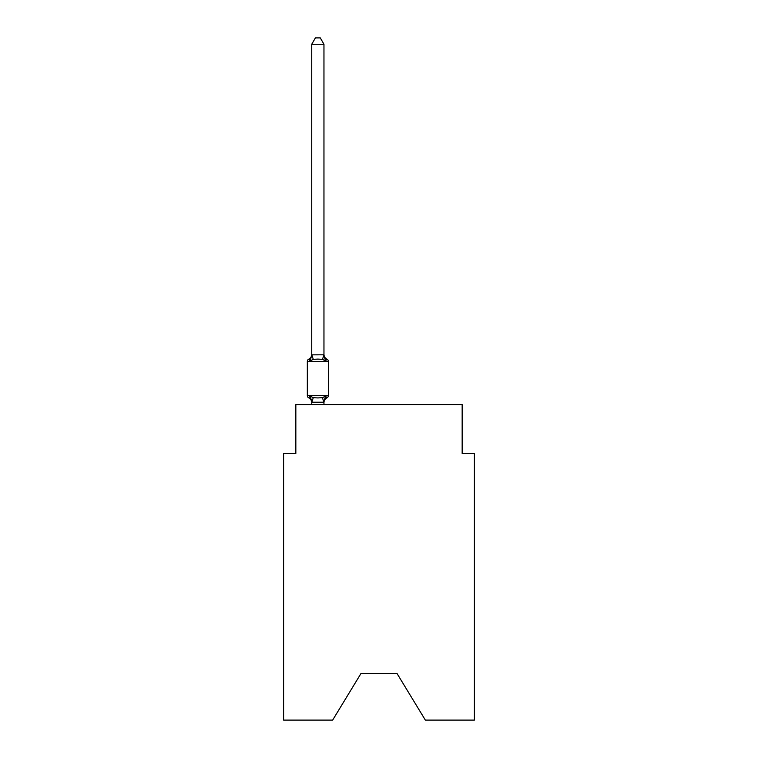<?xml version="1.0" encoding="UTF-8"?>
<svg xmlns="http://www.w3.org/2000/svg" width="758" height="758" viewBox="0 0 758 758"><rect width="100%" height="100%" fill="white"/><g stroke="black" fill="none" stroke-linecap="round" stroke-linejoin="round"><path stroke-width="1.14" d="M397.097 673.625L425.352 720.1L474.394 720.1L474.394 453.483L462.162 453.483L462.162 404.564L295.838 404.564L295.838 453.483L283.606 453.483L283.606 720.1L332.648 720.1L360.903 673.625L397.097 673.625L360.903 673.625M323.96 44.258L311.737 44.258L315.404 37.9L320.293 37.9L323.96 44.258L323.96 355.076L325.495 360.912L326.992 359.188A2.445 2.445 0 0 1 328.366 361.386L328.366 395.629A2.445 2.445 0 0 1 326.992 397.836L325.495 396.112L326.992 397.836L325.495 396.112L326.992 397.836L325.495 396.112L326.992 397.836L325.495 396.112L326.992 397.836L325.495 396.112L326.992 397.836L325.495 396.112L326.992 397.836L325.495 396.112L326.992 397.836L325.495 396.112L326.992 397.836L325.495 396.112L326.992 397.836L325.495 396.112L326.992 397.836L325.495 396.112L326.992 397.836L325.495 396.112L326.992 397.836L325.495 396.112L323.865 402.204L311.832 402.204L310.202 396.112L308.705 397.836A2.445 2.445 0 0 1 307.331 395.629A2.445 2.445 0 0 0 308.705 397.836L310.202 396.112L308.705 397.836A2.445 2.445 0 0 1 307.331 395.629A2.445 2.445 0 0 0 308.705 397.836L310.202 396.112L308.705 397.836A2.445 2.445 0 0 1 307.331 395.629A2.445 2.445 0 0 0 308.705 397.836L310.202 396.112L308.705 397.836A2.445 2.445 0 0 1 307.331 395.629A2.445 2.445 0 0 0 308.705 397.836L310.202 396.112L308.705 397.836A2.445 2.445 0 0 1 307.331 395.629A2.445 2.445 0 0 0 308.705 397.836L310.202 396.112L308.705 397.836A2.445 2.445 0 0 1 307.331 395.629A2.445 2.445 0 0 0 308.705 397.836L310.202 396.112L308.705 397.836A2.445 2.445 0 0 1 307.331 395.629A2.445 2.445 0 0 0 308.705 397.836L310.202 396.112L308.705 397.836A2.445 2.445 0 0 1 307.331 395.629A2.445 2.445 0 0 0 308.705 397.836L310.202 396.112L308.705 397.836A2.445 2.445 0 0 1 307.331 395.629A2.445 2.445 0 0 0 308.705 397.836L310.202 396.112L308.705 397.836A2.445 2.445 0 0 1 307.331 395.629A2.445 2.445 0 0 0 308.705 397.836L310.202 396.112L308.705 397.836A2.445 2.445 0 0 1 307.331 395.629A2.445 2.445 0 0 0 308.705 397.836L310.202 396.112L308.705 397.836A2.445 2.445 0 0 1 307.331 395.629A2.445 2.445 0 0 0 308.705 397.836L310.202 396.112L308.705 397.836A2.445 2.445 0 0 1 307.331 395.629A2.445 2.445 0 0 0 308.705 397.836L310.202 396.112L308.705 397.836A2.445 2.445 0 0 1 307.331 395.629A2.445 2.445 0 0 0 308.705 397.836L310.202 396.112L308.705 397.836A2.445 2.445 0 0 1 307.331 395.629A2.445 2.445 0 0 0 308.705 397.836L310.202 396.112L308.705 397.836A2.445 2.445 0 0 1 307.331 395.629A2.445 2.445 0 0 0 308.705 397.836L310.202 396.112L308.705 397.836A2.445 2.445 0 0 1 307.331 395.629A2.445 2.445 0 0 0 308.705 397.836L310.202 396.112L308.705 397.836A2.445 2.445 0 0 1 307.331 395.629A2.445 2.445 0 0 0 308.705 397.836L310.202 396.112L308.705 397.836A2.445 2.445 0 0 1 307.331 395.629A2.445 2.445 0 0 0 308.705 397.836L310.202 396.112L308.705 397.836A2.445 2.445 0 0 1 307.331 395.629A2.445 2.445 0 0 0 308.705 397.836L310.202 396.112L308.705 397.836A2.445 2.445 0 0 1 307.331 395.629A2.445 2.445 0 0 0 308.705 397.836L310.202 396.112L308.705 397.836A2.445 2.445 0 0 1 307.331 395.629A2.445 2.445 0 0 0 308.705 397.836L310.202 396.112L308.705 397.836A2.445 2.445 0 0 1 307.331 395.629A2.445 2.445 0 0 0 308.705 397.836L310.202 396.112L308.705 397.836A2.445 2.445 0 0 1 307.331 395.629A2.445 2.445 0 0 0 308.705 397.836L310.202 396.112L308.705 397.836A2.445 2.445 0 0 1 307.331 395.629A2.445 2.445 0 0 0 308.705 397.836L310.202 396.112L308.705 397.836A2.445 2.445 0 0 1 307.331 395.629A2.445 2.445 0 0 0 308.705 397.836L310.202 396.112L313.262 397.685L317.848 397.931L322.434 397.685L325.495 396.112L326.992 397.836A2.445 2.445 0 0 0 328.366 395.629A2.445 2.445 0 0 1 326.992 397.836L326.291 397.495L326.992 397.836A2.445 2.445 0 0 0 328.366 395.629A2.445 2.445 0 0 1 326.992 397.836A2.445 2.445 0 0 0 328.366 395.629A2.445 2.445 0 0 1 326.992 397.836L326.291 397.495L326.992 397.836A2.445 2.445 0 0 0 328.366 395.629A2.445 2.445 0 0 1 326.992 397.836A2.445 2.445 0 0 0 328.366 395.629A2.445 2.445 0 0 1 326.992 397.836L326.291 397.495L326.992 397.836A2.445 2.445 0 0 0 328.366 395.629A2.445 2.445 0 0 1 326.992 397.836A2.445 2.445 0 0 0 328.366 395.629A2.445 2.445 0 0 1 326.992 397.836L326.291 397.495L326.992 397.836A2.445 2.445 0 0 0 328.366 395.629A2.445 2.445 0 0 1 326.992 397.836A2.445 2.445 0 0 0 328.366 395.629A2.445 2.445 0 0 1 326.992 397.836L326.291 397.495L326.992 397.836A2.445 2.445 0 0 0 328.366 395.629A2.445 2.445 0 0 1 326.992 397.836A2.445 2.445 0 0 0 328.366 395.629A2.445 2.445 0 0 1 326.992 397.836L326.291 397.495L326.992 397.836A2.445 2.445 0 0 0 328.366 395.629A2.445 2.445 0 0 1 326.992 397.836A2.445 2.445 0 0 0 328.366 395.629A2.445 2.445 0 0 1 326.992 397.836L326.291 397.495L326.992 397.836A2.445 2.445 0 0 0 328.366 395.629A2.445 2.445 0 0 1 326.992 397.836A2.445 2.445 0 0 0 328.366 395.629A2.445 2.445 0 0 1 326.992 397.836L326.291 397.495L326.992 397.836A2.445 2.445 0 0 0 328.366 395.629A2.445 2.445 0 0 1 326.992 397.836A2.445 2.445 0 0 0 328.366 395.629A2.445 2.445 0 0 1 326.992 397.836L326.291 397.495L326.992 397.836A2.445 2.445 0 0 0 328.366 395.629A2.445 2.445 0 0 1 326.992 397.836A2.445 2.445 0 0 0 328.366 395.629A2.445 2.445 0 0 1 326.992 397.836L326.291 397.495L326.992 397.836A2.445 2.445 0 0 0 328.366 395.629A2.445 2.445 0 0 1 326.992 397.836A2.445 2.445 0 0 0 328.366 395.629A2.445 2.445 0 0 1 326.992 397.836L326.291 397.495L326.992 397.836A2.445 2.445 0 0 0 328.366 395.629A2.445 2.445 0 0 1 326.992 397.836A2.445 2.445 0 0 0 328.366 395.629A2.445 2.445 0 0 1 326.992 397.836L326.291 397.495L326.992 397.836A2.445 2.445 0 0 0 328.366 395.629A2.445 2.445 0 0 1 326.992 397.836A2.445 2.445 0 0 0 328.366 395.629A2.445 2.445 0 0 1 326.992 397.836L326.291 397.495M325.495 360.912L326.992 359.188L325.495 360.912L326.992 359.188L325.495 360.912L326.992 359.188L325.495 360.912L326.992 359.188L325.495 360.912L326.992 359.188L325.495 360.912L326.992 359.188L325.495 360.912L326.992 359.188L325.495 360.912L326.992 359.188L325.495 360.912L326.992 359.188L325.495 360.912L326.992 359.188L325.495 360.912L326.992 359.188L325.495 360.912L322.434 359.339L317.848 359.093L313.262 359.339L310.202 360.912L308.705 359.188A2.445 2.445 0 0 0 307.331 361.386A2.445 2.445 0 0 1 308.705 359.188L309.406 359.529L308.705 359.188A2.445 2.445 0 0 0 307.331 361.386A2.445 2.445 0 0 1 308.705 359.188A2.445 2.445 0 0 0 307.331 361.386A2.445 2.445 0 0 1 308.705 359.188L309.406 359.529L308.705 359.188A2.445 2.445 0 0 0 307.331 361.386A2.445 2.445 0 0 1 308.705 359.188A2.445 2.445 0 0 0 307.331 361.386A2.445 2.445 0 0 1 308.705 359.188L309.406 359.529L308.705 359.188A2.445 2.445 0 0 0 307.331 361.386A2.445 2.445 0 0 1 308.705 359.188A2.445 2.445 0 0 0 307.331 361.386A2.445 2.445 0 0 1 308.705 359.188L309.406 359.529L308.705 359.188A2.445 2.445 0 0 0 307.331 361.386A2.445 2.445 0 0 1 308.705 359.188A2.445 2.445 0 0 0 307.331 361.386A2.445 2.445 0 0 1 308.705 359.188L309.406 359.529L308.705 359.188A2.445 2.445 0 0 0 307.331 361.386A2.445 2.445 0 0 1 308.705 359.188A2.445 2.445 0 0 0 307.331 361.386A2.445 2.445 0 0 1 308.705 359.188L309.406 359.529L308.705 359.188A2.445 2.445 0 0 0 307.331 361.386A2.445 2.445 0 0 1 308.705 359.188A2.445 2.445 0 0 0 307.331 361.386A2.445 2.445 0 0 1 308.705 359.188L309.406 359.529L308.705 359.188A2.445 2.445 0 0 0 307.331 361.386A2.445 2.445 0 0 1 308.705 359.188A2.445 2.445 0 0 0 307.331 361.386A2.445 2.445 0 0 1 308.705 359.188L309.406 359.529L308.705 359.188A2.445 2.445 0 0 0 307.331 361.386A2.445 2.445 0 0 1 308.705 359.188A2.445 2.445 0 0 0 307.331 361.386A2.445 2.445 0 0 1 308.705 359.188L309.406 359.529L308.705 359.188A2.445 2.445 0 0 0 307.331 361.386A2.445 2.445 0 0 1 308.705 359.188A2.445 2.445 0 0 0 307.331 361.386A2.445 2.445 0 0 1 308.705 359.188L309.406 359.529L308.705 359.188A2.445 2.445 0 0 0 307.331 361.386A2.445 2.445 0 0 1 308.705 359.188A2.445 2.445 0 0 0 307.331 361.386A2.445 2.445 0 0 1 308.705 359.188L309.406 359.529L308.705 359.188A2.445 2.445 0 0 0 307.331 361.386A2.445 2.445 0 0 1 308.705 359.188A2.445 2.445 0 0 0 307.331 361.386A2.445 2.445 0 0 1 308.705 359.188L309.406 359.529L308.705 359.188A2.445 2.445 0 0 0 307.331 361.386A2.445 2.445 0 0 1 308.705 359.188A2.445 2.445 0 0 0 307.331 361.386A2.445 2.445 0 0 1 308.705 359.188L309.406 359.529M323.96 355.076L322.434 359.339M323.96 401.948L324.538 399.068L323.96 401.948M308.705 359.188L310.202 360.912L308.705 359.188A2.445 2.445 0 0 0 307.331 361.386A2.445 2.445 0 0 1 308.705 359.188L310.202 360.912L308.705 359.188A5.382 5.382 0 0 0 311.737 354.346M311.737 402.669L311.737 401.948L311.737 402.669A5.382 5.382 0 0 0 308.705 397.836M328.366 361.386L307.331 361.386L307.331 395.629L328.366 395.629A2.445 2.445 0 0 1 326.992 397.836A5.382 5.382 0 0 0 323.96 402.669M311.737 44.258L311.737 354.848L323.865 354.82M310.202 360.912L311.737 354.848M323.96 404.564L323.96 402.166M311.737 404.564L311.737 402.166M325.495 396.112L326.992 397.836M323.96 354.346A5.382 5.382 0 0 0 326.992 359.188M313.262 397.685L311.832 402.204M322.434 397.685L323.865 402.204M311.832 354.82L313.262 359.339"/></g></svg>
